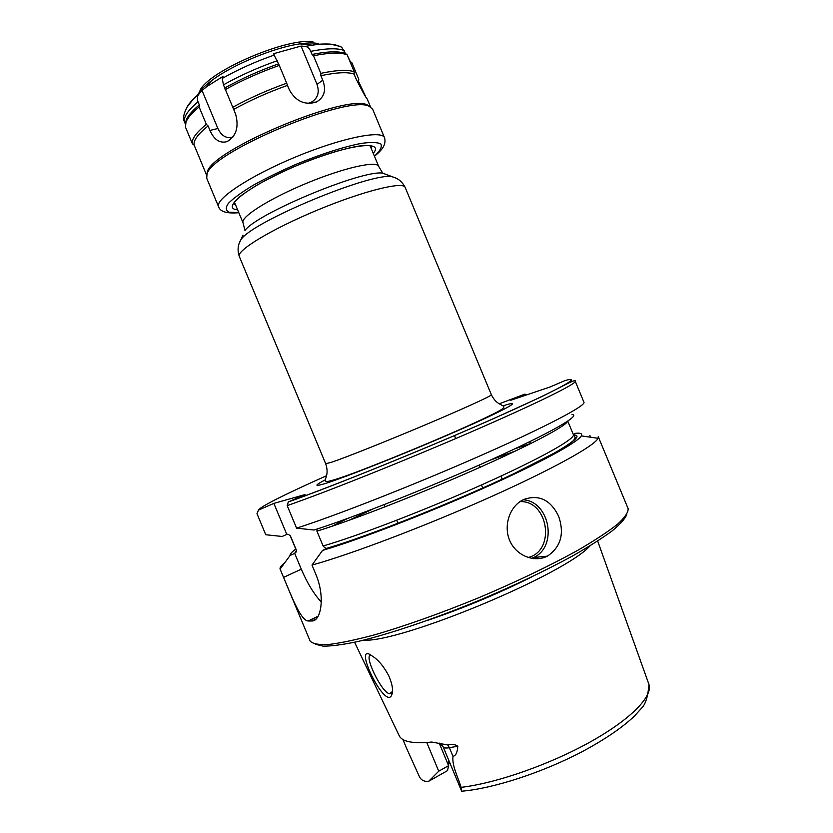 <?xml version="1.0" encoding="UTF-8"?>
<svg xmlns="http://www.w3.org/2000/svg" width="833" height="833" viewBox="0 0 833 833"><rect width="100%" height="100%" fill="white"/><g stroke="black" fill="none" stroke-linecap="round" stroke-linejoin="round"><path stroke-width="1.25" d="M321.288 602.072C313.843 593.95 307.169 582.975 301.296 569.168L294.695 553.362L296.59 551.581L296.454 550.374L290.613 536.369C289.041 534.536 287.77 533.87 286.791 534.39L282.168 536.462L265.769 534.744L256.981 513.669L258.501 510.088L273.859 503.392L305.065 494.552L288.28 501.966L287.187 505.61L296.59 528.153L314.031 530.027C353.494 517.532 431.15 486.816 491.106 459.743C551.238 432.629 581.726 414.865 571.969 414.542M565.159 380.494L549.967 387.033L510.785 400.256L524.759 394.165L527.227 394.707M438.741 771.212L428.756 781.239L447.529 770.629L448.602 765.652L438.741 771.212L426.777 742.495M428.756 781.239L428.037 781.416C423.768 781.614 420.821 779.886 419.207 776.231L406.733 748.648M439.189 743.078L448.602 765.652L448.768 760.29M461.107 787.352L461.68 791.256L443.198 746.93C443.75 748.055 445.822 748.315 449.393 747.711L452.985 756.322C451.809 765.465 457.869 776.7 461.107 787.352C496.26 783.259 550.363 764.33 590.982 741.537C631.685 718.733 653.541 695.607 648.782 683.966L597.678 541.044M392.51 691.359L389.886 693.67C382.212 694.305 362.782 653.509 371.081 655.509L371.31 655.519M388.803 675.886C383.846 666.421 378.276 659.778 372.091 655.935C351.203 640.129 385.398 711.101 391.729 694.982C393.405 690.692 392.437 684.33 388.803 675.886M363.292 640.233C401.027 642.712 565.284 574.312 590.097 545.792M354.587 642.253L399.132 735.549C401.881 741.703 412.762 743.869 431.775 742.057L447.79 744.983C451.309 743.796 454.651 744.202 457.817 746.212C457.39 752.47 455.776 755.843 452.985 756.322M535.754 557.287L533.516 558.651M523.665 499.498C538.868 494.219 550.509 499.758 558.579 516.127C564.628 533.682 560.88 547.021 547.354 556.163C534.786 562.629 517.158 556.246 510.223 541.679C503.33 527.414 508.724 508.515 521.146 500.893L523.665 499.498M454.454 435.576L455.693 438.575M502.007 479.277L501.351 475.914M295.777 549.041C291.758 552.019 289.863 554.153 290.092 555.465L294.695 553.362M284.917 562.556C281.221 565.545 279.617 567.721 280.107 569.095L290.092 555.465M286.791 534.39L273.859 503.392M317.113 529.038L316.915 531.152L323.1 545.979C324.693 547.864 326.047 548.603 327.171 548.197L322.538 550.426L311.99 565.076L315.686 573.937C325.734 597.511 320.684 621.189 312.042 620.981L308.179 620.991C301.067 620.585 292.529 598.854 283.564 577.394L280.117 569.137M311.99 565.076C349.985 554.622 424.143 526.581 488.18 498.019C552.321 469.437 594.96 445.634 598.052 438.293L598.24 436.669L628.124 508.64C628.374 512.316 624.854 517.501 617.586 524.186C608.08 531.683 594.949 540.315 578.185 550.082C549.947 565.742 516.741 581.653 478.579 597.813C440.23 613.494 405.556 625.843 374.569 634.84C355.847 639.838 340.489 643.066 328.494 644.513C318.654 644.961 312.531 643.794 310.115 641.025L285.625 582.309M322.538 550.426C358.461 539.826 425.038 514.273 482.099 488.877C539.243 463.46 577.706 442.469 581.299 435.888C582.538 433.66 580.622 432.806 575.551 433.316L573.271 434.368M296.59 528.153C335.553 515.731 414.376 484.806 480.152 455.828C546.063 426.808 586.068 405.629 583.954 402.266L575.228 381.264C576.905 383.576 536.431 403.641 470.343 432.275C404.401 460.857 325.765 492.251 287.187 505.61M265.758 534.703L257.012 513.753M563.826 425.028L563.379 423.935M529.726 441.698L530.496 443.541L514.804 448.841M590.597 437.221L589.879 435.492M448.425 764.996L449.653 762.424M315.332 644.232L323.256 646.179C331.555 646.179 342.946 644.659 357.451 641.618C388.782 634.267 433.66 619.158 479.683 600.166C514.711 585.339 545.657 570.615 572.531 555.986C588.744 546.75 601.895 538.43 612.005 531.017C620.2 524.269 625.104 518.792 626.728 514.575M426.965 620.575C462.731 608.465 497.509 593.981 531.298 577.134M202.055 90.505L206.74 86.622L223.025 76.376L222.213 78.448L223.452 84.851L235.572 113.944C239.113 126.928 236.312 136.143 227.149 141.6C219.839 143.568 214.112 139.85 209.958 130.427L208.094 125.96L206.365 124.367L199.108 106.947L199.326 104.906L198.046 101.824C196.952 98.971 197.15 96.503 198.639 94.431L202.055 90.505L217.882 128.501C221.557 136.008 226.545 138.861 232.865 137.07M185.551 123.409L186.207 120.16L185.436 127.043L192.413 143.786L194.172 145.171L206.636 175.222M198.639 94.431C195.776 96.357 191.954 100.533 187.175 106.947C183.729 113.486 182.75 118.255 184.239 121.254L185.395 124.107M347.923 56.623L350.214 61.403L351.922 62.798L358.784 79.302L358.513 81.374L365.593 96.451M370.55 107.009L367.249 99.065C365.614 97.284 361.824 90.412 355.868 78.448L354.056 74.095L354.233 71.805L347.184 54.832L345.528 53.572L341.686 47.189L338.719 45.919M197.234 95.649L199.556 91.838C202.138 88.433 206.147 84.706 211.572 80.645C232.282 64.849 274.078 47.45 299.901 43.878C306.617 42.879 312.094 42.67 316.342 43.233L319.789 44.336M224.754 87.986C241.331 78.698 259.25 70.67 278.534 63.87L273.411 53.739L301.077 46.054L305.274 46.419C307.596 46.742 309.418 48.376 310.74 51.323L312.031 54.437C328.015 51.282 339.177 51 345.528 53.572M225.087 89.693C241.799 80.364 259.865 72.273 279.284 65.411L278.534 63.87M312.031 54.437L313.489 55.749C329.556 52.583 340.791 52.281 347.184 54.832M232.469 107.415C249.223 98.2 267.299 90.131 286.698 83.217L279.284 65.411M313.489 55.749L320.809 73.335C336.803 70.003 347.944 69.493 354.233 71.805M233.677 109.394C250.296 100.252 268.236 92.244 287.489 85.383L286.698 83.217M320.809 73.335L320.872 75.688C336.771 72.346 347.84 71.815 354.056 74.095M307.731 103.375L310.844 102.469C317.706 98.69 319.768 92.65 317.019 84.372L301.077 46.054M320.872 75.688L322.756 80.207C326.463 90.214 324.297 97.503 316.248 102.084C304.847 105.416 295.892 101.376 289.395 89.954L287.489 85.383M218.621 206.834L206.74 178.314L207.001 174.128C211.207 151.741 350.547 93.733 369.488 106.489L372.674 109.248L384.534 137.778C382.045 129.698 341.051 137.997 295.205 157.135C249.317 176.179 214.591 199.41 218.621 206.834C220.183 211.759 226.92 213.717 238.832 212.717M186.207 120.16C187.821 115.891 192.194 110.81 199.326 104.906M197.931 95.035L200.961 88.61C213.966 68.556 289.613 37.069 313.062 41.942M206.73 174.888L207.292 171.994C211.478 149.742 348.933 92.525 367.769 105.197L370.248 106.843M194.172 145.171C193.152 140.652 197.785 134.248 208.094 125.96M192.413 143.786C191.382 139.205 196.036 132.728 206.365 124.367M185.915 122.274C187.54 117.994 191.934 112.882 199.108 106.947M396.019 178.158L382.711 173.129L378.671 166.371C376.818 160.373 343.425 167.87 306.159 183.427C268.861 198.9 240.05 217.298 243.038 222.828L244.964 230.47C256.783 213.571 362.324 169.64 382.711 173.129L387.48 175.065M242.997 235.177L239.175 243.413M391.312 176.617C369.654 172.962 253.961 221.109 241.383 239.029C239.873 241.299 236.197 247.286 239.31 256.47C235.999 250.764 271.402 229.2 317.279 210.155C363.115 191.028 403.411 181.073 405.171 187.425C400.84 178.751 393.988 177.148 391.312 176.617M405.171 187.425L491.376 394.78C492.178 395.623 464.189 408.43 425.028 424.976C385.918 441.49 344.706 457.89 331.305 462.336L325.693 463.742L239.31 256.47M325.359 479.798C314.853 485.264 314.156 486.701 323.277 484.108C341.145 478.996 406.16 453.277 456.63 431.171C507.307 409.013 525.498 398.528 502.986 405.848M326.505 475.737C283.23 495.104 260.562 506.558 258.501 510.088M288.759 501.695C331.732 486.659 424.674 449.049 491.845 419.343C559.266 389.552 585.026 375.037 564.535 380.65M524.759 394.165L499.3 403.797M547.354 556.163L533.672 557.496L531.662 558.391L533.672 557.496C558.12 546.583 549.676 501.164 523.103 499.779M528.06 557.496C555.882 551.071 548.478 500.435 520.073 501.601M515.512 450.997L490.085 460.201M373.038 508.932L348.579 520.49M296.34 550.446L294.632 553.393M301.296 569.168L283.564 577.394M318.081 616.316L308.387 621.001M316.113 619.013L312.042 620.981M327.348 548.208C367.426 536.285 445.197 505.683 502.861 478.881C560.734 452.017 586.911 434.774 573.562 435.034M323.1 545.979C357.274 536.202 425.871 509.858 483.109 484.223C540.461 458.556 575.634 438.658 573.364 434.607L567.773 421.144M347.559 518.47L331.857 526.321M296.59 551.581L296.454 550.374M316.915 531.152C350.047 521.062 415.959 495.541 472.53 470.624C529.205 445.676 566.398 425.965 567.554 421.29M290.311 535.838L290.613 536.369M457.817 746.212L449.393 747.711L447.79 744.983M217.882 128.501L209.958 130.427M359.398 85.924L360.283 85.622M198.848 94.171C192.694 99.283 188.643 103.813 186.686 107.749M274.421 54.999C255.658 61.538 238.259 69.358 222.213 78.448M336.761 45.326C331.513 43.576 323.381 43.524 312.375 45.159L305.274 46.419M223.452 84.851C240.019 75.553 257.938 67.515 277.233 60.726M310.74 51.323C326.734 48.21 337.917 47.96 344.279 50.574M317.019 84.372L322.756 80.207M373.257 153.355C385.21 139.632 347.101 144.536 298.474 164.851C249.796 185.02 219.454 208.614 237.613 209.801M235.822 205.491L233.938 203.793C233.677 203.002 235.177 201.024 238.425 197.879C241.133 195.38 247.276 191.153 256.835 185.197C267.258 179.345 278.993 173.483 292.05 167.61C318.404 156.198 346.299 147.712 359.918 145.942C369.675 145.098 371.143 145.91 371.591 146.493L371.466 149.045M238.759 212.55L229.273 212.238C225.628 210.655 225.347 207.677 228.429 203.283C233.552 198.16 241.809 192.163 253.18 185.28C266.071 178.137 280.482 171.098 296.413 164.163C321.486 153.959 342.925 147.066 360.731 143.484C370.654 142.058 377.339 142.204 380.806 143.932C382.264 146.504 380.504 150.232 375.537 155.125L374.402 156.104M184.499 121.972C183.333 117.12 187.852 110.404 198.046 101.824M378.671 166.371L370.102 145.765M243.038 222.828L234.458 202.211M325.693 463.742C329.17 474.248 325.047 477.465 325.318 481.068L327.202 481.609C333.304 480.36 344.227 476.726 359.971 470.707C382.743 462.044 418.843 447.342 448.508 434.482C472.415 424.143 494.052 413.928 499.363 410.794C502.393 409.128 503.903 407.774 503.903 406.723C501.56 403.984 496.374 404.64 491.376 394.78M402.943 739.537L406.931 749.127M392.416 691.567L391.729 694.982M389.875 693.65L391.76 692.66M318.164 616.16L308.179 620.991M581.299 435.888L598.052 438.293M327.171 548.197C369.779 535.64 456.088 501.279 514.169 473.529L554.486 452.975C564.066 447.415 570.49 443.187 573.76 440.282L575.155 437.367L573.364 434.607M288.27 501.966C331.971 486.618 426.881 448.185 494.386 418.27L542.158 396.446L568.439 383.138C573.573 380.639 575.842 380.015 575.228 381.264M296.173 549.988L290.196 535.692M284.761 580.257L280.107 569.095M443.198 746.93L440.178 743.359M648.99 684.58C647.907 696.617 645.481 704.426 641.722 707.998L634.402 716.099C622.241 727.657 604.81 739.537 582.1 751.71C542.491 772.545 493.407 788.487 461.971 791.183M396.685 520.25L397.966 523.322M481.453 484.962L482.734 488.034M384.065 504.663L384.981 506.87M479.287 465.022L480.204 467.23M232.792 137.164L227.159 141.589M211.572 80.645L206.74 86.622M299.901 43.878L312.375 45.159C323.329 43.118 333.106 43.795 341.686 47.179M310.844 102.469L316.238 102.084M384.534 137.778C386.637 145.088 380.931 150.409 377.682 153.491L374.475 156.281M207.292 171.994L207.001 174.128M367.769 105.197L369.488 106.489M200.961 88.61L199.556 91.838"/></g></svg>
